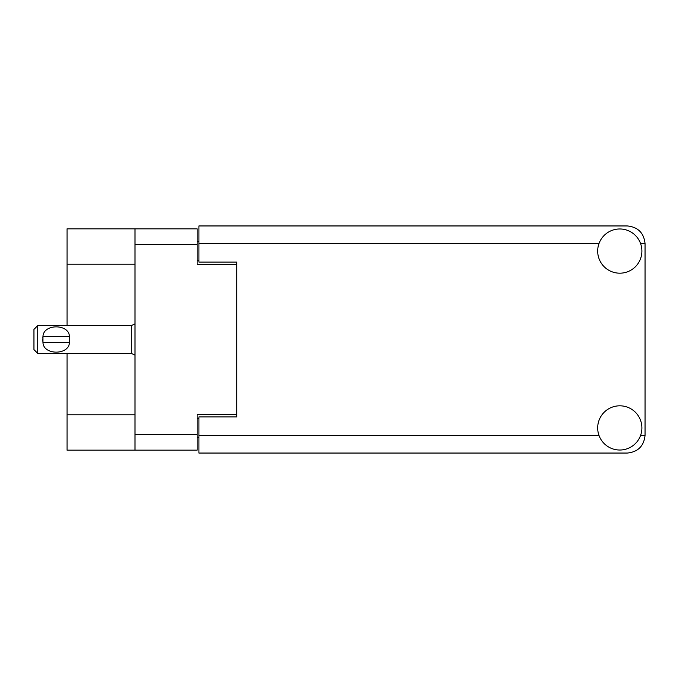 <?xml version="1.0" encoding="UTF-8"?>
<svg xmlns="http://www.w3.org/2000/svg" width="679" height="679" viewBox="0 0 679 679"><rect width="100%" height="100%" fill="white"/><g stroke="black" fill="none" stroke-linecap="round" stroke-linejoin="round"><path stroke-width="1.02" d="M135.002 264.216L67.043 264.216L67.043 228.848L197.148 228.848L197.148 264.725L236.81 264.725L236.81 262.069L236.81 416.931L198.913 416.931L198.913 435.375L598.98 435.375M236.81 416.931L236.81 414.275L197.148 414.275L197.148 450.152L67.043 450.152L67.043 414.784L135.002 414.784M67.043 264.216L67.043 325.606M67.043 353.394L67.043 414.784M135.002 450.152L135.002 228.848M198.913 437.522L197.148 437.522M197.148 241.478L198.913 241.478M619.791 450.024A22.101 22.101 0 0 0 641.893 427.923A22.101 22.101 0 0 0 619.791 405.813A22.101 22.101 0 0 0 597.681 427.923A22.101 22.101 0 0 0 619.791 450.024M619.791 273.187A22.101 22.101 0 0 0 641.893 251.077A22.101 22.101 0 0 0 619.791 228.976A22.101 22.101 0 0 0 597.681 251.077A22.101 22.101 0 0 0 619.791 273.187M236.81 262.069L198.913 262.069L198.913 225.946L627.362 225.946C638.031 227.066 643.921 232.965 645.05 243.625L645.05 435.375C643.921 446.035 638.031 451.934 627.362 453.054L198.913 453.054L198.913 435.375M37.735 325.606L33.95 329.391L33.95 349.609L37.735 353.394L37.735 325.606L131.208 325.606L135.002 323.891M42.828 338.227L42.964 336.725C43.074 323.594 69.343 323.56 69.453 336.725L69.53 337.455M42.794 339.5L42.964 342.275L42.964 336.725L69.453 336.725L69.453 342.275C69.343 355.423 43.057 355.423 42.964 342.275L69.453 342.275L69.623 339.5M135.002 434.484L197.148 434.484M197.148 244.516L135.002 244.516M197.148 418.57L198.913 418.57M198.913 260.43L197.148 260.43M640.594 435.375L645.05 435.375M645.05 243.625L640.594 243.625M598.98 243.625L198.913 243.625M135.002 355.109L131.208 353.394L131.208 325.606M131.208 353.394L37.735 353.394"/></g></svg>
